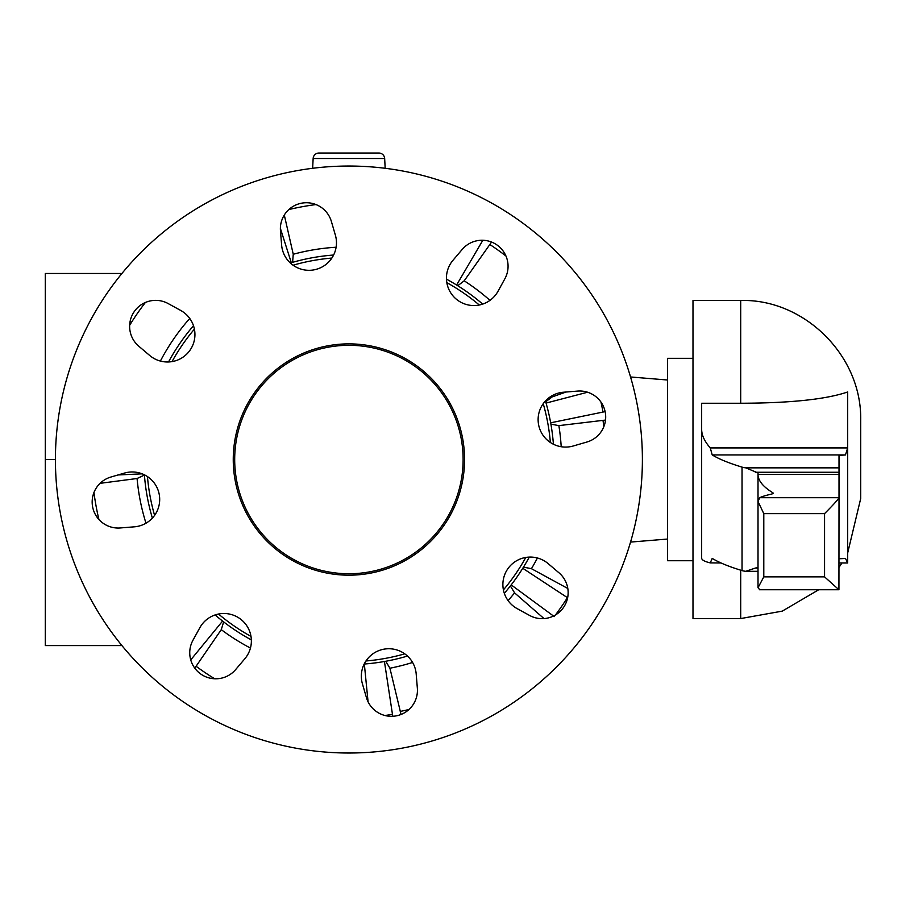 <?xml version="1.0" encoding="UTF-8"?>
<svg xmlns="http://www.w3.org/2000/svg" width="906" height="906" viewBox="0 0 906 906"><rect width="100%" height="100%" fill="white"/><g stroke="black" fill="none" stroke-linecap="round" stroke-linejoin="round"><path stroke-width="1.36" d="M384.665 158.505L313.148 158.505A5.787 5.787 0 0 1 318.923 153.035L378.889 153.035A5.787 5.787 0 0 1 384.665 158.505L385.175 168.29M692.988 358.323L667.552 358.323L667.552 560.735L692.988 560.735M121.925 645.582L45.3 645.582L45.3 273.476L121.925 273.476M55.425 459.523L45.3 459.523M144.405 474.812A205.073 205.073 0 0 0 152.378 518.096M251.358 639.908A205.073 205.073 0 0 1 222.593 621.074L222.593 621.074A205.073 205.073 0 0 1 215.118 614.947M368.074 701.81L364.337 664.019A2454.229 708.073 -97.1 0 1 364.201 664.03A205.073 205.073 0 0 0 364.325 664.019L364.337 664.019A205.073 205.073 0 0 0 384.427 661.505L384.438 661.493A205.073 205.073 0 0 0 407.474 656.057M504.325 593.317A205.073 205.073 0 0 0 511.188 584.902L511.199 584.891A205.073 205.073 0 0 0 522.762 568.277L522.773 568.266A205.073 205.073 0 0 0 529.285 557.077M142.185 473.838L118.018 474.959M446.465 279.15A205.073 205.073 0 0 1 456.613 285.016L482.819 240.294M333.612 255.028A205.073 205.073 0 0 0 291.302 262.706A2454.229 708.073 70.9 0 1 292.593 262.344L293.25 254.258L284.303 215.039M280.384 228.403L291.302 262.706M290.339 263A205.073 205.073 0 0 1 291.29 262.717M100.034 483.34L137.078 478.504L144.428 475.084M222.582 621.063L190.758 659.885M194.79 668.141L221.268 629.647L223.646 621.901M489.976 300.362A212.684 212.684 0 0 0 464.212 280.815L457.757 285.73A2454.229 708.073 118.9 0 0 456.624 285.028L456.613 285.016M464.212 280.815L491.55 242.083M566.035 392.026L552.162 396.919L545.684 401.8M587.575 392.23L546.058 403.079A205.073 205.073 0 0 0 545.435 400.962M605.129 411.618L550.667 422.808A2454.229 708.073 166.9 0 1 550.905 424.133L558.866 425.627L605.514 420.067M567.824 588.492L531.437 568.685L523.475 567.133M522.762 568.277L567.416 597.654A258.504 258.504 0 0 1 555.412 615.027M554.234 616.578L511.199 584.891A2454.229 708.073 -145.1 0 1 510.372 585.956L514.585 592.875L544.03 618.605M401.041 714.46L389.92 668.22L385.752 661.267M384.427 661.505L392.468 714.336A258.504 258.504 0 0 1 384.971 715.502M392.785 716.284L392.468 714.336M553.407 444.234A205.073 205.073 0 0 0 546.058 403.091M482.694 304.11A205.073 205.073 0 0 0 456.624 285.028M193.488 325.73A205.073 205.073 0 0 0 168.527 361.97M348.912 345.311A114.213 114.213 0 0 0 234.688 459.523A114.213 114.213 0 0 0 348.912 573.747A114.213 114.213 0 0 0 463.125 459.523A114.213 114.213 0 0 0 348.912 345.311M847.688 552.909L860.7 498.56L860.7 420.497C862.116 355.209 803.645 298.606 740.7 300.498L740.7 403.249L701.663 403.249L701.663 429.014L701.663 403.249M740.7 570.18L740.7 618.56L692.988 618.56L692.988 300.498L740.7 300.498M847.688 469.704L847.688 447.915L845.479 454.925A8.675 0.94 180 0 1 839.013 455.231L839.013 497.688C838.141 499.512 833.316 504.835 824.562 513.634L763.792 513.634L758.016 501.505L759.738 497.688A148.403 16.172 180 0 1 770.825 494.268A23.137 2.525 0 0 0 773.146 493.17A23.137 2.525 0 0 0 772.852 492.762A967.076 105.413 180 0 1 758.016 474.484L758.005 566.544M839.013 474.484L758.016 474.484L758.016 472.932L745.763 467.847A17.35 1.891 180 0 1 742.037 467.111A684.234 74.575 180 0 1 712.218 454.925L710.27 447.915L847.688 447.915L847.688 391.97C826.125 399.342 790.462 403.102 740.7 403.249M710.27 447.915C704.415 441.222 701.55 434.925 701.663 429.014L701.663 557.937C701.55 559.863 704.415 561.505 710.27 562.886L721.04 562.966M712.218 454.925L845.479 454.925M824.562 513.634L824.562 576.873L838.933 589.749L839.013 497.688L759.738 497.688M759.738 589.67L758.016 587.734L763.792 576.873L824.562 576.873M758.016 566.454A967.076 105.413 0 0 0 758.016 566.488L758.016 567.484L758.016 566.454L758.016 567.484L755.321 568.073L758.016 568.073M710.27 562.886L712.218 558.39A684.234 74.575 0 0 0 742.037 570.587A17.35 1.891 0 0 0 745.763 571.312L758.016 571.346M745.763 571.312L755.321 568.073M839.013 558.708A8.675 0.94 0 0 0 845.479 558.39L847.688 562.966L839.013 562.966M847.688 449.738L847.688 562.309M772.852 492.762L772.852 493.566M742.037 467.111L742.037 570.587M758.016 501.505L758.016 587.734M327.961 345.786A115.662 115.662 0 0 0 235.164 480.474A115.662 115.662 0 0 0 369.852 573.272A115.662 115.662 0 0 0 462.649 438.583A115.662 115.662 0 0 0 327.961 345.786M295.752 170.894A293.487 293.487 0 0 0 60.272 512.683A293.487 293.487 0 0 0 402.06 748.163A293.487 293.487 0 0 0 637.541 406.375A293.487 293.487 0 0 0 295.752 170.894M362.434 683.894A27.474 27.474 0 0 1 386.59 648.832A27.474 27.474 0 0 1 416.194 673.996L417.349 688.186A26.025 26.025 0 0 1 366.42 697.563L362.434 683.894M517.122 608.606A27.474 27.474 0 0 1 509.421 566.737A27.474 27.474 0 0 1 548.13 563.6L558.991 572.819A26.025 26.025 0 0 1 529.614 615.457L517.122 608.606M573.272 445.99A27.474 27.474 0 0 1 538.209 421.845A27.474 27.474 0 0 1 563.373 392.241L577.564 391.086A26.025 26.025 0 0 1 586.941 442.015L573.272 445.99M497.983 291.313A27.474 27.474 0 0 1 456.114 299.014A27.474 27.474 0 0 1 452.977 260.294L462.196 249.444A26.025 26.025 0 0 1 504.846 278.822L497.983 291.313M335.379 235.164A27.474 27.474 0 0 1 311.222 270.214A27.474 27.474 0 0 1 281.619 245.062L280.464 230.871A26.025 26.025 0 0 1 331.392 221.494L335.379 235.164M180.69 310.441A27.474 27.474 0 0 1 188.403 352.309A27.474 27.474 0 0 1 149.683 355.458L138.822 346.239A26.025 26.025 0 0 1 168.199 303.589L180.69 310.441M124.541 473.057A27.474 27.474 0 0 1 159.603 497.213A27.474 27.474 0 0 1 134.439 526.816L120.249 527.96A26.025 26.025 0 0 1 110.872 477.043L124.541 473.057M199.83 627.745A27.474 27.474 0 0 1 241.698 620.032A27.474 27.474 0 0 1 244.835 658.753L235.617 669.602A26.025 26.025 0 0 1 192.967 640.225L199.83 627.745M525.797 557.439A202.185 202.185 0 0 1 503.408 589.931M404.755 653.838A202.185 202.185 0 0 1 365.956 660.984M250.996 636.42A202.185 202.185 0 0 1 218.505 614.03M154.586 515.378A202.185 202.185 0 0 1 147.451 476.567M336.115 247.236A212.684 212.684 0 0 0 293.25 254.258M315.99 204.563A257.077 257.077 0 0 0 288.833 209.569M189.75 318.459A212.684 212.684 0 0 0 160.385 361.064M145.345 302.525A257.077 257.077 0 0 0 129.683 325.254M137.078 478.504A212.684 212.684 0 0 0 145.979 523.204M93.952 492.445A257.077 257.077 0 0 0 98.947 519.602M600.938 402.038A258.504 258.504 0 0 1 603.011 412.026M561.199 446.737A212.684 212.684 0 0 0 558.866 425.627M603.86 426.613A257.077 257.077 0 0 0 602.977 420.327M172.015 361.619A202.185 202.185 0 0 1 194.405 329.127M293.057 265.209A202.185 202.185 0 0 1 331.856 258.063M446.817 282.638A202.185 202.185 0 0 1 479.308 305.016M543.226 403.68A202.185 202.185 0 0 1 550.372 442.479M389.92 668.22A212.684 212.684 0 0 0 412.581 662.456M400.248 711.425A257.077 257.077 0 0 0 408.98 709.489M508.062 600.599A212.684 212.684 0 0 0 514.585 592.875M531.437 568.685A212.684 212.684 0 0 0 537.428 557.994M552.162 396.919A212.684 212.684 0 0 0 551.833 395.843M505.91 255.968A257.077 257.077 0 0 0 489.784 244.484M221.268 629.647A212.684 212.684 0 0 0 250.441 648.05M196.058 666.238A257.077 257.077 0 0 0 214.631 678.753M755.321 472.264L839.013 472.264M745.763 467.847L839.013 467.847M746.986 571.312L758.016 571.312M763.792 513.634L763.792 576.873M313.148 158.505L312.638 168.29M667.552 380.01L630.542 376.975M667.552 539.047L630.542 542.082M740.7 618.56L782.274 611.131L818.696 589.749M839.013 567.371L841.957 562.966M838.922 589.749L759.387 589.749"/></g></svg>
